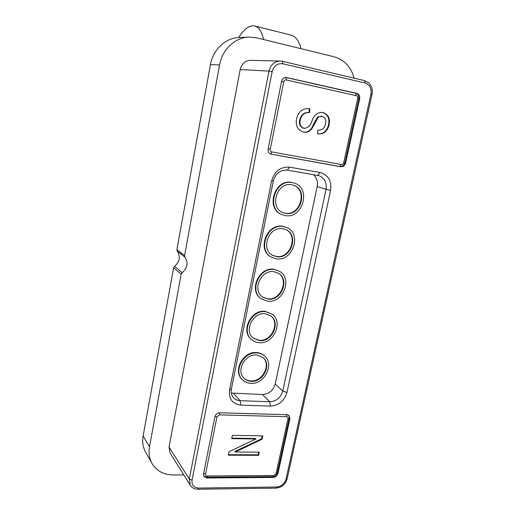 <?xml version="1.0" encoding="UTF-8"?>
<svg xmlns="http://www.w3.org/2000/svg" width="515" height="515" viewBox="0 0 515 515"><rect width="100%" height="100%" fill="white"/><g stroke="black" fill="none" stroke-linecap="round" stroke-linejoin="round"><path stroke-width="0.77" d="M262.92 357.429C271.482 364.646 262.457 382.04 250.766 380.913C248.037 380.765 245.719 379.8 243.814 378.036M256.612 354.977C245.056 353.644 235.741 370.884 244.013 378.242C245.951 380.134 248.339 381.158 251.178 381.319C263.023 382.465 272.023 364.684 263.139 357.616L256.612 354.977M250.766 383.334C264.453 384.634 274.81 364.073 264.504 355.942C262.425 354.146 259.933 353.142 257.03 352.936C243.724 351.378 232.954 371.218 242.443 379.742C244.683 381.95 247.458 383.147 250.766 383.334M264.504 355.942L264.079 355.569C262 353.773 259.515 352.769 256.612 352.563C243.318 351.005 232.561 370.819 242.037 379.336L242.443 379.742M270.575 315.721C280.411 322.686 271.476 341.786 259.142 340.286L252.949 337.885M265.109 313.751C252.936 312.032 243.692 330.907 253.155 338.065L259.566 340.647C272.055 342.166 280.939 322.68 270.8 315.888L265.109 313.751M259.142 342.7C273.581 344.438 283.804 321.901 272.042 314.092L265.54 311.665C251.52 309.663 240.82 331.39 251.687 339.681C253.798 341.477 256.283 342.481 259.142 342.7M272.042 314.092L265.109 311.343C251.101 309.335 240.415 331.036 251.269 339.327L251.687 339.681M278.222 273.111C289.482 279.613 280.772 300.741 267.691 298.809L262.444 296.943M273.793 271.663C260.893 269.5 251.829 290.331 262.663 297.103L268.128 299.118C281.364 301.069 290.009 279.555 278.448 273.246L273.793 271.663M267.697 301.217C282.999 303.444 292.938 278.564 279.529 271.328L274.231 269.532C259.373 267.021 248.887 290.994 261.317 298.848L267.697 301.217M279.529 271.328L273.78 269.255C258.942 266.751 248.462 290.685 260.88 298.539L261.317 298.848M285.844 229.593C298.674 235.381 290.351 258.865 276.42 256.457L272.319 255.157M282.658 228.673C268.92 226.027 260.21 249.151 272.544 255.292L276.87 256.721C290.969 259.148 299.189 235.265 286.082 229.703L282.658 228.673M276.433 258.858C292.726 261.646 302.17 234.022 286.977 227.656L283.102 226.503C267.285 223.426 257.191 250.039 271.36 257.172L276.433 258.858M286.977 227.656L282.638 226.278C266.834 223.207 256.76 249.781 270.909 256.914L271.36 257.172M293.46 185.194C307.944 189.958 300.232 216.145 285.329 213.204L282.587 212.45M291.709 184.769C277.025 181.576 268.875 207.345 282.819 212.56L285.806 213.416C300.869 216.377 308.453 189.778 293.705 185.278L291.709 184.769M285.355 215.598C302.769 219.004 311.472 188.232 294.38 183.108L292.166 182.548C275.255 178.84 265.804 208.511 281.821 214.581L285.355 215.598M294.38 183.108L291.683 182.381C274.785 178.673 265.354 208.305 281.357 214.369L281.821 214.581M317.761 175.39L320.066 172.467C328.306 174.92 331.802 180.952 330.559 190.582L286.971 392.449C284.338 400.973 278.821 405.524 270.433 406.103L240.795 405.118C232.4 403.979 228.647 398.964 229.536 390.074L231.402 388.902L273.33 180.907C275.589 173.323 280.257 169.738 287.331 170.156L318.972 175.673C324.643 178.042 326.993 182.671 326.008 189.559L282.735 391.065C280.669 397.754 276.343 401.32 269.763 401.758L240.202 400.702C237.518 400.573 235.31 399.589 233.578 397.747C231.499 395.346 230.772 392.398 231.402 388.902M303.554 132.117C297.683 130.256 295.359 125.821 296.576 118.798C298.436 111.504 302.659 108.137 309.251 108.71L309.914 108.813L309.541 112.688C304.764 112.219 301.674 114.613 300.271 119.886C299.35 124.257 300.676 127.076 304.236 128.332C308.157 127.932 310.783 125.319 312.116 120.491C314.047 115.09 317.407 112.399 322.19 112.405L322.815 112.515C328.19 114.233 330.302 118.308 329.156 124.733C327.424 131.46 323.549 134.512 317.517 133.881L317.897 130.07C321.869 130.501 324.405 128.518 325.493 124.115C326.407 120.079 325.223 117.459 321.952 116.255L318.515 116.776L312.283 128.042C310.036 131.402 307.127 132.761 303.554 132.117M255.961 438.973L231.692 438.632L232.355 435.387L262.747 435.864L262.026 439.263L235.207 452.003L259.29 452.157L258.62 455.318L228.312 455.183L229.014 451.739L255.961 438.973L255.543 438.49L231.789 438.156M231.325 393.054L262.495 394.516C268.965 394.11 273.207 390.627 275.216 384.068L317.176 186.591C318.051 181.602 316.77 177.617 313.345 174.63M248.854 37.074L238.915 37.55C225.409 37.968 212.94 49.743 210.448 64.581L176.896 249.659L177.282 251.249C180.694 256.785 179.78 261.813 174.54 266.339L173.613 267.774L143.119 435.948C142.101 441.922 142.932 447.323 145.61 452.164L152.009 463.455C149.273 458.517 148.436 452.981 149.492 446.859L181.171 274.167L182.13 272.693C187.518 268.025 188.464 262.856 184.982 257.178L184.589 255.543L219.557 64.948C222.158 49.646 234.995 37.505 248.854 37.074L256.792 37.846L334.081 56.792C344.258 59.753 350.953 66.879 354.172 78.164M183.791 474.894L173.31 474.959C163.725 474.804 156.624 470.968 152.009 463.455M169.017 447.033L189.295 479.066L268.997 71.089C270.684 64.723 274.437 61.369 280.269 61.021L250.573 60.339C245.146 60.661 241.683 63.738 240.17 69.577L169.017 447.033L170.008 452.885L190.312 485.297L189.295 479.066L192.05 480.128C191.599 485.014 193.814 487.66 198.687 488.072L276.877 486.984C281.499 486.456 284.544 483.881 286.005 479.24L287.17 478.68L372.01 94.457L370.942 94.123C371.721 88.4 369.802 84.698 365.187 83.018L282.806 63.77C277.424 63.139 273.877 65.759 272.165 71.637L192.05 480.128M238.593 37.569C244.033 29.027 249.305 25.138 254.416 25.892C258.633 26.857 261.691 31.402 263.603 39.513M254.906 26.014L290.943 35.084C295.533 36.147 298.912 40.685 301.082 48.7M271.482 154.294L271.096 154.204C268.817 153.309 267.845 151.507 268.167 148.803L281.551 81.454C282.272 78.834 283.829 77.501 286.231 77.443L356.74 93.344C359.064 94.168 360.043 96.015 359.663 98.886L345.687 162.94C344.857 165.624 343.228 166.892 340.801 166.738L270.716 154.075M277.939 473.555C277.205 475.892 275.673 477.186 273.336 477.437L206.792 477.991L203.972 476.607L203.515 474.006L214.884 416.822C215.637 414.311 217.279 412.966 219.821 412.785L286.964 414.691L289.063 415.554L289.887 418.772L277.939 473.555L277.302 472.802M320.066 172.467L289.533 167.163C280.488 166.609 274.514 171.199 271.617 180.913L229.536 390.074M271.952 151.938L341.291 164.485C342.507 164.562 343.325 163.931 343.737 162.586L357.7 98.442C357.886 97.007 357.397 96.086 356.232 95.674L286.34 79.973C285.007 79.825 284.132 80.482 283.707 81.93L270.298 149.189C270.143 150.644 270.697 151.565 271.952 151.938L270.62 154.037L340.801 166.738M356.232 95.674L355.64 93.247L285.857 77.469L286.34 79.973M358.813 98.758C358.974 95.584 357.919 93.749 355.64 93.247L285.928 77.488M262.219 435.857L261.601 438.78L262.026 439.263M261.601 438.78L234.808 451.507L235.207 452.003M258.768 452.151L258.202 454.822L258.62 455.318M258.202 454.822L228.415 454.681M309 108.678L309.914 108.813M309.38 108.736L309.013 112.611L309.541 112.688M309.013 112.611C304.243 112.135 301.153 114.53 299.749 119.795L300.271 119.886M299.749 119.795C298.835 124.16 300.155 126.973 303.715 128.235L304.236 128.332M321.939 112.373L322.815 112.515M322.274 112.431C327.637 114.15 329.748 118.218 328.602 124.636L329.156 124.733M328.602 124.636C327.006 131.1 323.311 134.17 317.523 133.842M321.405 116.171L318.515 116.776M317.974 116.693L314.684 122.004L311.749 127.939L312.283 128.042M311.749 127.939C309.567 131.228 306.728 132.593 303.232 132.04M271.617 180.913L273.33 180.907M240.795 405.118L240.202 400.702L233.43 393.363M207.191 475.989L273.755 475.506L276.059 473.562L287.994 418.727C288.143 417.517 287.653 416.835 286.527 416.687L219.409 414.858L216.944 416.873L205.556 473.993C205.44 475.21 205.981 475.873 207.191 475.989L206.412 477.186L203.683 476.066M219.557 64.948L210.448 64.581M143.119 435.948L149.492 446.859M181.171 274.167L173.613 267.774M174.54 266.339L182.13 272.693M184.982 257.178L177.282 251.249M176.896 249.659L184.589 255.543M286.005 479.24L370.942 94.123M198.687 488.072L197.934 489.25C194.509 489.166 191.966 487.853 190.312 485.297M198.024 489.244L276.014 488.111L276.877 486.984M272.165 71.637L268.997 71.089L240.17 69.577M365.187 83.018L364.588 80.617L282.349 61.285L280.269 61.021L282.349 61.285L282.806 63.77M282.439 61.317L364.588 80.617L368.856 82.928C371.779 85.928 372.834 89.764 372.017 94.438M339.7 166.442L341.291 164.485M268.173 148.764L270.298 149.189M283.707 81.93L281.544 81.512M285.838 77.462L286.823 77.533M356.74 93.344L355.614 93.241M345.687 162.94L344.87 162.727L358.807 98.771L357.7 98.442M358.801 98.796L359.663 98.886M343.737 162.586L344.87 162.74C343.621 166.57 340.402 166.802 339.739 166.448L270.639 154.043M289.218 418.109L289.887 418.772M288.593 415.174C289.321 417.041 289.52 418.077 289.185 418.277L287.994 418.727M276.059 473.562L277.263 472.995L289.166 418.36M206.502 477.186L272.879 476.665L273.755 475.506M272.693 476.665L273.336 477.437M206.792 477.991L206.245 477.186M203.605 473.562L205.556 473.993M216.944 416.873L214.974 416.448M219.429 412.798L219.409 414.858M286.527 416.687L286.501 414.678M270.433 406.103L269.763 401.758L262.495 394.516M286.971 392.449L282.735 391.065L275.216 384.068M289.533 167.163L287.331 170.156M330.559 190.582L317.176 186.591M314.684 122.004L315.219 122.094M276.124 488.111C281.699 487.486 285.374 484.377 287.151 478.783M277.237 473.098C276.574 475.248 275.158 476.439 272.989 476.665M321.656 116.21L321.115 116.12"/></g></svg>
